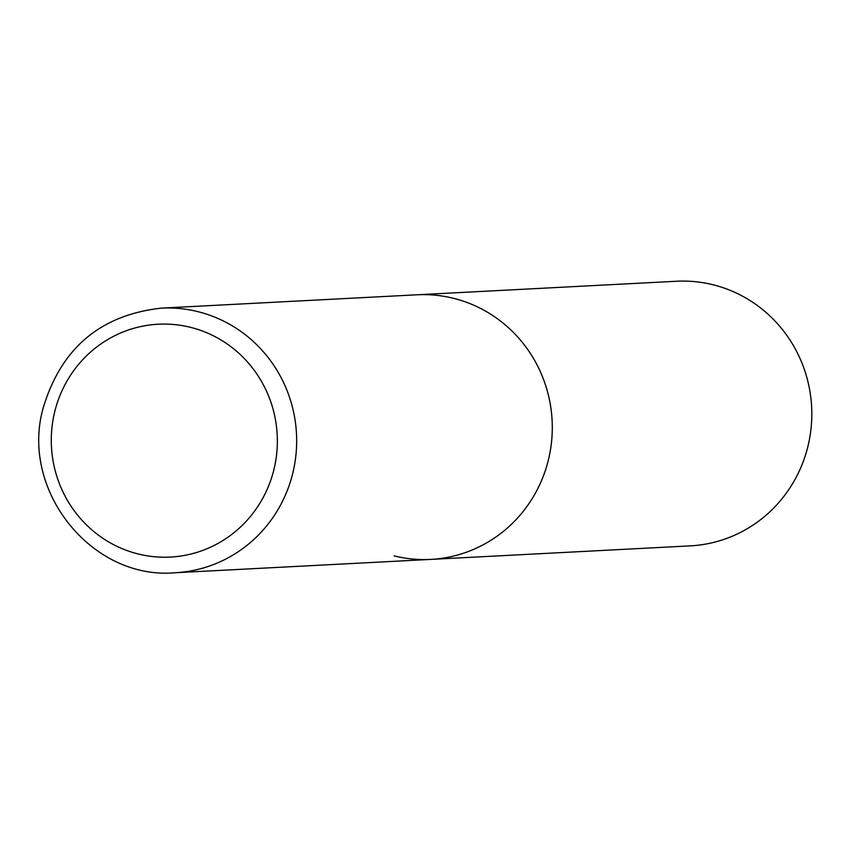 <?xml version="1.0" encoding="UTF-8"?>
<svg xmlns="http://www.w3.org/2000/svg" width="854" height="854" viewBox="0 0 854 854"><rect width="100%" height="100%" fill="white"/><g stroke="black" fill="none" stroke-linecap="round" stroke-linejoin="round"><path stroke-width="1.28" d="M548.802 458.182A132.487 128.442 -93 0 0 416.933 294.801A132.487 128.442 87 0 1 453.57 298.324A132.487 128.442 87 0 1 551.78 439.415A132.487 128.442 87 0 1 430.747 559.402A132.487 128.442 -93 0 0 548.802 458.182M161.31 308.134C99.886 315.041 60.367 348.838 42.753 409.514C20.667 491.434 92.328 580.176 175.113 572.746A132.487 128.442 -93 0 0 293.178 471.525A132.487 128.442 -93 0 0 161.31 308.134L676.464 281.254A132.487 128.442 87 0 1 713.101 284.777A132.487 128.442 87 0 1 811.3 425.879A132.487 128.442 87 0 1 690.278 545.866L430.747 559.402A132.487 128.442 87 0 1 394.11 555.879M274.283 467.992A116.582 113.027 -93 0 0 190.485 327.328A116.582 113.027 -93 0 0 54.346 413.304A116.582 113.027 -93 0 0 138.156 553.968A116.582 113.027 -93 0 0 274.283 467.992M430.747 559.402L175.113 572.746"/></g></svg>
